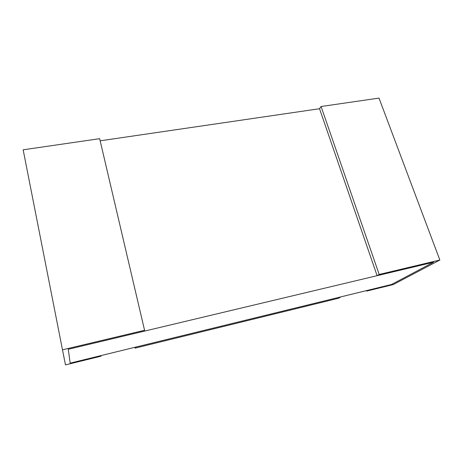 <?xml version="1.0" encoding="UTF-8"?>
<svg xmlns="http://www.w3.org/2000/svg" width="463" height="463" viewBox="0 0 463 463"><rect width="100%" height="100%" fill="white"/><g stroke="black" fill="none" stroke-linecap="round" stroke-linejoin="round"><path stroke-width="0.69" d="M62.482 349.82L65.474 364.902L100.957 356.209L101.084 355.572L70.191 363.137L391.571 284.467L433.53 262.237L377.108 275.682L379.185 274.466L439.85 260.032L393.232 284.583L366.679 291.094L368.398 290.139L391.571 284.467L433.53 262.237L68.264 349.281L70.191 363.137L68.264 349.281L144.086 331.213L144.572 330.287L99.661 138.68L23.15 149.798L62.482 349.82L144.572 330.287M100.164 140.816L319.534 108.724L321.079 106.513L379.006 98.098L439.85 260.032M366.679 291.094L366.517 290.602M377.108 275.682L319.534 108.724M379.185 274.466L321.079 106.513M135.138 348.124L135.676 347.105L340.947 296.858L338.586 298.241L135.138 348.124L134.947 347.285"/></g></svg>
